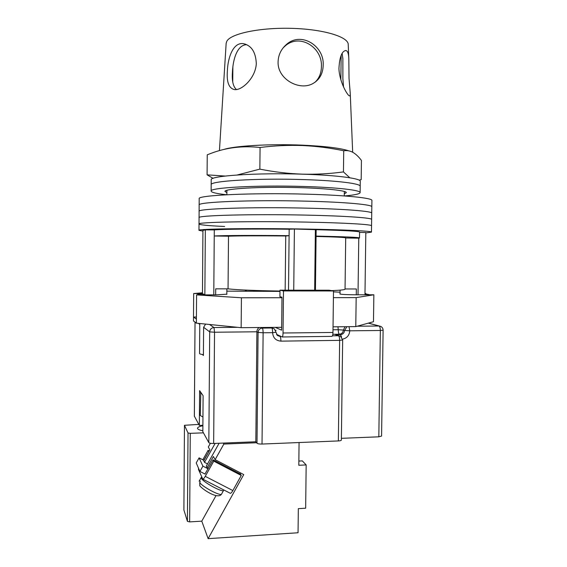 <?xml version="1.0" encoding="UTF-8"?>
<svg xmlns="http://www.w3.org/2000/svg" width="567" height="567" viewBox="0 0 567 567"><rect width="100%" height="100%" fill="white"/><g stroke="black" fill="none" stroke-linecap="round" stroke-linejoin="round"><path stroke-width="0.85" d="M199.017 224.029L199.017 224C196.529 222.172 251.656 220.988 306.223 222.101C345.813 222.845 372.583 224.511 371.555 225.808L371.463 232.101L365.821 232.924M202.922 231.102L198.974 230.315C196.48 228.884 251.592 228.076 306.137 229.068C345.721 229.748 372.484 231.109 371.463 232.123M199.06 217.714L199.067 217.678C196.579 215.46 251.727 213.894 306.3 215.12C345.898 215.942 372.675 217.905 371.64 219.486L371.555 225.779M224.638 226.495C208.181 225.737 199.641 224.901 199.017 224C196.529 222.172 251.656 220.988 306.223 222.101C345.813 222.845 372.583 224.511 371.555 225.808M199.109 211.399L199.109 211.349C196.621 208.748 251.791 206.799 306.378 208.146C345.99 209.039 372.767 211.3 371.732 213.164L371.64 219.45M199.152 205.077L199.067 217.678C196.579 215.46 251.727 213.894 306.3 215.12C345.898 215.942 372.675 217.905 371.64 219.486M199.201 198.748L199.152 205.027C196.671 202.029 251.854 199.697 306.456 201.165C346.083 202.128 372.859 204.687 371.817 206.835L371.732 213.121M199.109 211.349C196.621 208.748 251.791 206.799 306.378 208.146C345.99 209.039 372.767 211.3 371.732 213.164M199.201 198.691C196.721 195.31 251.918 192.596 306.541 194.176C346.168 195.211 372.951 198.074 371.909 200.498L371.817 206.785M199.152 205.027C196.671 202.029 251.854 199.697 306.456 201.165C346.083 202.128 372.859 204.687 371.817 206.835M293.734 290.198L294.408 229.025L316.152 229.699C344.481 230.415 358.961 231.208 359.584 232.066L359.506 237.956C358.876 237.332 344.403 236.708 316.081 236.092L316.152 229.699M205.339 229.862L204.857 294.712L202.462 293.727L202.929 230.386L205.339 229.862L214.291 229.918C223.178 229.153 255.278 228.813 289.17 229.231L294.408 229.025M364.978 293.869L369.025 294.542L364.971 294.627L365.821 232.548L359.584 232.364M314.664 290.212L315.387 229.394M356.267 294.797L356.345 288.979L345.048 288.964M316.074 236.467C335.487 236.942 345.36 237.41 345.707 237.878L345.041 289.17C345.048 289.765 340.576 290.254 331.638 290.651M279.985 291.048C254.789 290.637 237.481 289.907 228.054 288.844L215.708 288.83L215.658 294.875L226.835 294.181M204.857 294.712L199.612 294.627L197.741 293.798L197.727 294.883M197.741 293.798L202.462 293.706M258.481 291.154L258.488 290.573M358.011 294.79L358.776 238.175L359.506 237.97M315.436 290.212L316.081 236.092M288.511 290.191L289.099 235.674C255.221 235.277 223.129 235.44 214.241 235.985L214.291 229.918M213.78 294.875L214.241 235.985L228.501 236.205C236.666 235.815 260.423 235.702 285.74 235.978L289.099 235.674L289.17 229.231M228.501 236.205L228.054 288.844M285.74 235.978L285.158 290.191M358.776 238.175L345.707 237.977M211.179 184.821L211.179 184.757C209.188 181.057 256.794 178.031 303.565 179.59C337.663 180.611 361.087 183.651 360.201 186.323L360.123 192.589M226.573 194.757C216.509 193.652 211.363 192.426 211.13 191.079C209.138 187.72 256.723 185.012 303.487 186.479C337.578 187.436 360.995 190.214 360.116 192.638C359.705 193.957 354.531 195.062 344.58 195.955M226.885 192.617L224.929 191.398C224.504 189.024 252.287 187.011 285.952 187.379C319.611 187.72 347.068 190.306 346.295 192.674L344.311 193.808M211.222 179.888L211.222 179.817C209.223 175.855 256.844 172.566 303.621 174.211C337.734 175.274 361.158 178.513 360.272 181.383L360.208 186.26M211.222 179.817L211.179 184.757C209.188 181.057 256.794 178.031 303.565 179.59C337.663 180.611 361.087 183.651 360.201 186.323M226.857 291.14L279.978 291.388M281.976 297.725L241.422 297.774L196.572 294.89L215.687 294.875M340.044 293.869L339.853 293.975C341.306 294.45 346.798 294.72 356.324 294.797L373.859 294.783L356.168 297.618L333.41 297.654M364.985 293.515L365.793 293.515L365.786 293.975M333.481 291.856L340.065 292.189M364.985 293.472L365.793 293.515M202.469 292.785L193.68 293.55L193.51 317.031L196.402 319.122L196.373 323.155L193.489 320.943L193.51 317.031L196.416 317.01M202.462 293.55L193.68 293.55M356.168 297.618L355.778 326.606L373.476 321.723L373.859 294.783M355.778 326.606L333.042 326.826M281.664 327.308L241.152 327.683L196.373 323.155M241.422 297.774L241.152 327.683M196.572 294.89L196.402 319.122M275.264 327.365L281.636 330.164L281.983 297.228L279.921 296.704L279.992 290.184L329.08 290.219L333.495 290.963L283.486 290.935L279.992 290.184M283.486 290.935L283.039 332.999L332.971 332.453C332.893 334.736 332.546 336.047 331.922 336.38L331.759 336.38M333.495 290.963L332.971 332.453M276.49 334.324L282.203 336.975C282.699 336.635 282.976 335.31 283.039 332.999M272.826 327.386L272.819 328.116M245.44 290.077L245.433 291.147M246.333 291.147L246.347 290.12M203.411 354.659C200.895 354.325 199.612 353.936 199.549 353.482L199.768 323.502M200.81 392.364L200.286 415.491L202.951 417.014M200.449 392.888L201.852 393.867M338.357 440.935L339.647 340.363L342.659 339.994L341.362 440.091C341.249 440.545 340.25 440.828 338.357 440.935L262.025 444.053C259.417 444.096 257.744 443.826 257.014 443.238L258.077 332.404L256.886 331.787L255.83 441.764L213.653 443.465C211.03 443.507 209.421 443.231 208.833 442.643L202.837 431.749L203.106 395.688L199.612 390.62L199.357 425.42L194.368 416.192M202.469 354.524L203.404 355.495L203.617 327.294L205.623 324.09M378.82 436.817L380.351 330.483L383.108 330.185L381.577 436.066L378.82 436.817L341.384 438.326M199.357 425.42L202.887 425.293M257.014 443.238L255.83 441.764M332.425 335.806L338.499 335.735L335.565 334.686L339.087 335.77M208.833 442.643L209.691 331.865L214.532 332.234L256.886 331.787C256.943 329.951 257.702 328.527 259.147 327.52M236.496 89.558C233.129 86.716 231.775 80.868 232.442 72.023C232.98 58.947 237.445 44.545 246.829 44.729M227.367 70.988C226.502 82.392 228.99 88.608 234.844 89.657C242.442 90.238 255.71 77.459 256.305 63.547C255.752 52.044 251.408 45.41 243.271 43.652C233.363 42.185 227.856 57.203 227.367 70.988M342.156 53.397L342.865 58.862L342.872 78.558L343.538 86.914M338.931 68.657C339.498 82.08 347.465 95.44 349.428 95.873C350.108 96.057 350.371 95.121 350.222 93.08L349.017 78.211L348.833 59.407C348.74 53.978 347.784 51.023 345.976 50.527C341.901 50.91 339.548 56.955 338.931 68.657M283.117 47.89L284.599 46.48C299.291 32.532 322.531 47.401 321.418 66.474C321.347 73.058 319.214 78.317 315.025 82.243M278.078 62.129C277.504 79.309 299.702 91.301 313.097 83.448C319.66 79.614 323.027 73.448 323.19 64.95C324.267 45.75 300.744 30.909 286.037 44.843C280.899 49.492 278.241 55.261 278.078 62.129M225.142 176.061L207.09 174.834L207.246 154.798L211.413 153.218C226.531 147.519 242.747 145.606 260.069 147.484C274.357 145.691 288.475 145.039 302.409 145.535C316.393 146.18 330.157 147.923 343.722 150.765C347.082 150.248 350.271 150.85 353.284 152.58C356.14 154.344 358.854 156.974 361.434 160.461L361.179 179.668L359.138 180.15M349.804 177.776L343.446 171.914C329.838 173.771 316.053 174.516 302.091 174.147C288.171 173.63 274.095 171.957 259.856 169.129L237.226 174.983M348.733 150.843C340.491 148.086 324.877 146.187 301.906 145.138C269.849 143.77 234.469 145.875 223.88 149.447M348.79 58.436L348.223 44.58C348.606 36.954 323.835 29.236 291.92 28.357C260.026 27.393 230.769 33.623 226.821 41.242L226.155 43.305L219.443 150.609M207.09 174.834L213.114 178.364M343.722 150.765L343.446 171.914M260.069 147.484L259.856 169.129M205.105 474.097L199.938 471.432L196.225 462.948L199.088 457.86L203.978 460.404M208.068 468.81L202.908 466.138L199.088 457.86M199.938 471.432L202.908 466.138M198.542 468.236L198.457 469.441L202.788 479.15C203.355 479.136 204.17 478.201 205.254 476.344L213.766 461.134L213.093 459.844L204.97 474.033M202.802 459.794L208.103 450.347L209.273 450.963M205.254 476.344L232.853 490.568L241.258 475.458L213.766 461.134M232.853 490.568C231.79 492.411 230.939 493.325 230.315 493.304L230.202 493.24M213.093 459.844L240.415 474.083L241.258 475.458M208.904 451.623L203.794 460.305M208.72 451.523L208.103 450.347M199.818 485.862L199.704 482.616L200.222 481.688L199.641 480.299L199.137 481.177M202.887 425.732C199.4 426.427 197.607 427.277 197.514 428.291L197.607 428.652C198.103 429.495 199.853 430.19 202.844 430.736M299.071 442.536L298.809 465.273L306.166 464.926L305.663 508.202L298.327 508.642L298.051 532.76L208.132 538.65L243.732 474.593L215.113 459.667L223.845 444.067L256.617 442.742M198.797 424.407L184.459 425.285L188.024 432.968L190.264 433.337L189.647 521.895L201.774 521.158L208.132 538.65M203.447 432.848L190.264 433.337M223.228 443.075L223.845 444.067M184.466 425.321L183.899 510.009L187.415 521.356L188.024 432.968M189.647 521.895L187.415 521.356M215.134 443.401L204.503 462.36L203.759 460.794L209.875 449.886L208.323 446.98L210.4 443.281M219.11 443.245L206.296 466.109L207.083 467.754L208.302 468.385M215.113 459.667L213.405 456.478L207.083 467.754M204.503 462.36L207.522 463.926M240.614 472.97L240.089 473.913M201.774 521.158L215.999 495.65M306.166 464.926L302.331 460.893L298.859 461.056M258.8 291.154L258.807 290.58M209.528 324.487L213.993 327.542C211.399 327.825 209.967 329.264 209.691 331.865L203.617 327.294M199.761 324.381L198.407 323.36M195.041 322.134L194.368 416.355M213.653 443.465L214.532 332.234L213.993 327.542L237.58 327.322M261.111 327.499L262.33 328.087L271.777 327.995L270.487 327.414M357.217 326.216L379.039 326.011L368.337 323.14M383.108 330.185C383.051 328.435 382.236 327.159 380.655 326.365L379.039 326.011C379.862 326.479 380.301 327.967 380.351 330.483L349.761 330.809C349.343 335.402 346.947 338.18 342.581 339.13M342.659 339.994L340.54 336.281L338.499 335.735C339.222 336.245 339.605 337.783 339.647 340.363L280.913 341.136C275.838 340.689 273.067 337.868 272.607 332.673L263.116 332.779L262.025 444.053M335.565 334.686L340.54 334.629L339.364 334.218L332.829 334.289M277.752 334.92L276.923 334.934L280.892 336.415M276.009 332.297L274.357 328.881L271.777 327.995C272.302 328.491 272.578 330.051 272.607 332.673L276.009 332.297L277.426 335.508L280.048 336.422C280.594 336.947 280.885 338.52 280.913 341.136M276.094 330.355L275.569 330.363M333.006 329.774L338.251 329.725C338.286 332.227 338.655 333.722 339.364 334.218C341.766 333.942 343.099 332.56 343.375 330.065L344.573 330.455L346.919 326.691M341.554 337.096L340.54 334.629C342.957 334.353 344.297 332.957 344.573 330.455L349.761 330.809L349.01 326.67M337.96 326.776L338.251 329.725L343.375 330.065L345.069 326.712M263.116 332.779C263.088 330.143 262.826 328.584 262.33 328.087C259.771 328.364 258.354 329.81 258.077 332.404L263.116 332.779M223.674 490.285L223.618 490.384C222.668 492.9 202.348 481.737 201.278 478.101L201.668 476.826M199.704 482.616C202.837 487.081 220.691 496.444 221.555 494.091L221.612 493.985M201.207 477.485L199.123 481.227M199.067 217.678L198.974 230.315M344.346 191.455L344.282 195.934M202.462 293.727L202.929 230.386M226.906 190.264L226.871 194.743M340.044 294.075L340.094 290.148M226.828 294.408L226.878 288.844M211.179 184.757L211.13 191.079M282.203 336.975L331.922 336.38M368.479 323.105L379.373 326.025M194.346 416.277L195.02 322.12M340.845 79.692L341.157 55.268M232.739 81.889L232.867 67.09M350.25 93.668L352.667 152.232M342.829 58.04L342.865 58.862M286.037 44.843L284.599 46.48M345.976 50.527L345.204 50.576M243.271 43.652L245.61 44.212M202.788 479.15L230.315 493.304M199.811 485.862C203.751 490.37 218.316 499.605 221.555 494.091L223.83 489.966M183.892 509.953L184.459 425.285"/></g></svg>
